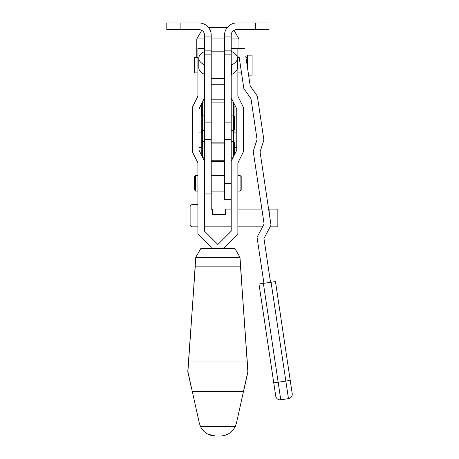 <?xml version="1.0" encoding="UTF-8"?>
<svg xmlns="http://www.w3.org/2000/svg" width="459" height="459" viewBox="0 0 459 459"><rect width="100%" height="100%" fill="white"/><g stroke="black" fill="none" stroke-linecap="round" stroke-linejoin="round"><path stroke-width="0.69" d="M202.333 156.858L202.333 130.666C202.086 130.901 201.713 130.534 201.22 129.558L201.22 116.23C201.713 115.255 202.086 114.888 202.333 115.123L202.333 102.902L204.553 102.902M234.538 122.892L234.538 129.558L234.538 116.23L234.538 129.558L233.424 130.666L233.424 102.902L231.204 102.902M255.634 29.611L255.634 22.95L268.963 22.95L268.963 29.611L236.758 29.611A5.554 5.554 0 0 0 231.204 35.165L231.204 54.85L224.543 54.85L224.543 142.881L211.215 142.881L211.215 122.892L211.215 139.553L204.553 139.553L204.553 35.165A5.554 5.554 0 0 0 198.999 29.611L166.795 29.611L166.795 22.95L198.999 22.95A12.215 12.215 0 0 1 211.215 35.165L211.215 36.944L204.553 36.944M204.553 51.546A17.769 9.019 0 0 0 198.781 58.201L198.781 67.766A17.769 9.019 0 0 0 204.553 74.421M198.781 58.201A17.769 9.019 0 0 0 204.553 64.851M231.204 51.437L231.411 51.437A17.769 9.019 180 0 1 237.423 58.201L237.423 67.766A17.769 9.019 180 0 1 231.411 74.53L231.204 74.53M237.423 58.201A17.769 9.019 180 0 1 231.411 64.96L231.411 74.53M255.634 22.95L236.758 22.95A12.215 12.215 0 0 0 224.543 35.165L224.543 54.85M231.204 97.813L236.758 108.921L236.758 150.191L231.204 161.298L231.204 54.85M231.204 139.553L224.543 139.553L224.543 102.902L211.215 102.902L211.215 122.892L211.215 54.85L204.553 54.85M211.215 54.85L211.215 36.944M198.999 109.414A33.312 23.558 90 0 1 199.499 107.928M234.079 104.388L233.424 103.556M202.333 103.556L201.685 104.388M236.259 107.928A33.312 23.558 -90 0 1 236.758 109.414M233.424 156.858L233.424 130.666L231.204 130.666M211.215 161.539L224.543 161.539M211.215 160.759L224.543 160.759M201.776 103.367L201.776 106.901L200.009 106.901M232.197 99.798L231.204 99.798M224.543 99.798L211.215 99.798M204.553 99.798L203.561 99.798M202.006 102.902L202.333 102.902M233.424 102.902L233.751 102.902M233.981 103.367L234.153 103.711M235.748 106.901L233.981 106.901L233.981 103.711M211.215 84.249L224.543 84.249M231.204 199.292L224.543 199.292L224.543 142.881L211.215 142.881L211.215 209.958M198.999 147.322L201.22 147.322M234.538 147.322L236.758 147.322M236.758 132.886L233.981 132.886L233.981 141.808M201.776 141.808L201.776 132.886L198.999 132.886M208.426 27.391L227.337 27.391M211.215 38.94L224.543 38.94M231.204 38.94L238.978 38.94L234.01 30.34M196.779 57.375L196.779 38.94L204.553 38.94M247.642 68.798L247.642 55.155L252.083 55.155L252.083 75.144L248.589 75.144M197.892 57.375L194.559 57.375L194.559 72.924L197.892 72.924M195.672 191.076L195.672 175.533L194.559 176.64L194.559 189.969L195.672 191.076L197.892 191.076M241.199 183.302L241.199 189.969L240.091 191.076L240.091 175.533L241.199 176.64L241.199 183.302M197.892 226.832L192.338 226.832A2.22 2.22 0 0 1 190.118 224.612L190.118 206.848A2.22 2.22 0 0 1 192.338 204.628L197.892 204.628M211.215 209.069L212.437 209.069L212.437 214.617L225.65 214.617L225.65 209.069L231.204 209.069M199.309 56.009L197.892 56.009L197.892 96.241L192.338 107.349L192.338 151.768L197.892 162.87L197.892 233.941L211.215 247.269L211.215 248.376M224.543 248.376L224.543 247.269L237.871 233.941L237.871 162.87L243.419 151.768L243.419 107.349L237.871 96.241L237.871 56.009L236.896 56.009M231.204 161.298L231.204 231.181L217.882 244.509L204.553 231.181L204.553 161.298L198.999 150.191L198.999 108.921L204.553 97.813M244.607 48.493L237.871 48.493L237.871 56.009M197.892 56.009L197.892 48.493L204.553 48.493M237.871 209.069L261.865 209.069M269.433 214.617L269.852 214.617L269.852 209.069L277.844 209.069L277.844 226.832L270.127 226.832M262.582 226.832L237.871 226.832M231.204 226.832L204.553 226.832M262.519 213.446L262.697 214.617M201.22 154.637L201.22 142.772C201.713 141.797 202.086 141.424 202.333 141.659L204.553 141.659M234.538 154.637L234.538 142.772L233.424 141.659L231.204 141.659M204.553 139.553L204.553 161.298M191.564 388.675L187.783 371.641L193.939 285.257M241.824 285.257L247.975 371.641L244.199 388.675M195.276 266.145L187.897 371.641L199.281 422.997L200.474 426.491C203.67 432.562 208.696 435.746 215.546 436.05L220.217 436.05C227.067 435.746 232.088 432.562 235.283 426.491L236.477 422.997L247.86 371.641L240.487 266.145M200.91 248.376L195.786 257.264L195.161 266.145L240.596 266.145L239.977 257.264L234.847 248.376L200.91 248.376M195.161 266.145L193.824 285.257M228.02 434.105L223.258 435.769M215.546 436.05L207.738 434.105M195.752 257.751L240.011 257.751M241.933 285.257L240.596 266.145M270.517 282.314L263.959 238.445L271.011 225.168L260.052 151.843L263.902 140.041L257.338 96.109L250.201 85.948L245.731 56.009C244.274 46.256 244.274 46.256 245.731 56.009L238.99 56.009L243.844 88.489L250.981 98.651L257.08 139.467L253.23 151.275L264.097 223.986L257.046 237.257L263.931 283.295M238.99 56.009C237.532 46.256 237.532 46.256 238.99 56.009C237.532 46.256 237.532 46.256 238.99 56.009M280.776 399.8L263.38 283.381L258.985 284.035L273.759 382.881L290.231 380.419L292.205 393.598A4.441 4.441 0 0 1 288.464 398.647L280.776 399.8A4.441 4.441 0 0 1 275.727 396.06L273.759 382.881L275.727 396.06M290.231 380.419L275.463 281.574L263.38 283.381M204.553 130.666L202.333 130.666L202.333 115.123L204.553 115.123M211.215 122.892L204.553 122.892M180.123 29.611L180.123 22.95M231.204 36.944L224.543 36.944M231.204 50.869L224.543 50.869M231.204 122.892L224.543 122.892M211.215 50.869L204.553 50.869M201.685 132.886L201.685 130.459M201.685 115.329L201.685 106.901M234.079 132.886L234.079 130.459M234.079 115.329L234.079 106.901M224.543 183.302L231.204 183.302M211.215 193.962L204.553 193.962M192.321 391.607L243.436 391.607M200.474 426.491L235.283 426.491M188.643 360.992L247.12 360.992M271.068 282.233L288.464 398.647M224.543 51.821L211.215 51.821M233.424 115.123L234.538 116.23L233.424 115.123L231.204 115.123M224.543 78.472L211.215 78.472M238.978 57.375L238.978 55.923M238.978 48.493L238.978 38.94M201.748 30.34L196.779 38.94M237.871 57.375L239.196 57.375M245.932 57.375L247.642 57.375M195.672 175.533L197.892 175.533M237.871 175.533L240.091 175.533M211.215 175.533L224.543 175.533M237.871 48.493L231.204 48.493M211.215 191.076L224.543 191.076M237.871 191.076L240.091 191.076M237.871 72.924L241.52 72.924M224.543 143.879L211.215 143.879M233.424 130.666L234.538 129.558M233.252 157.207L231.204 157.207M224.543 154.987L211.215 154.987M204.553 157.207L202.511 157.207"/></g></svg>
